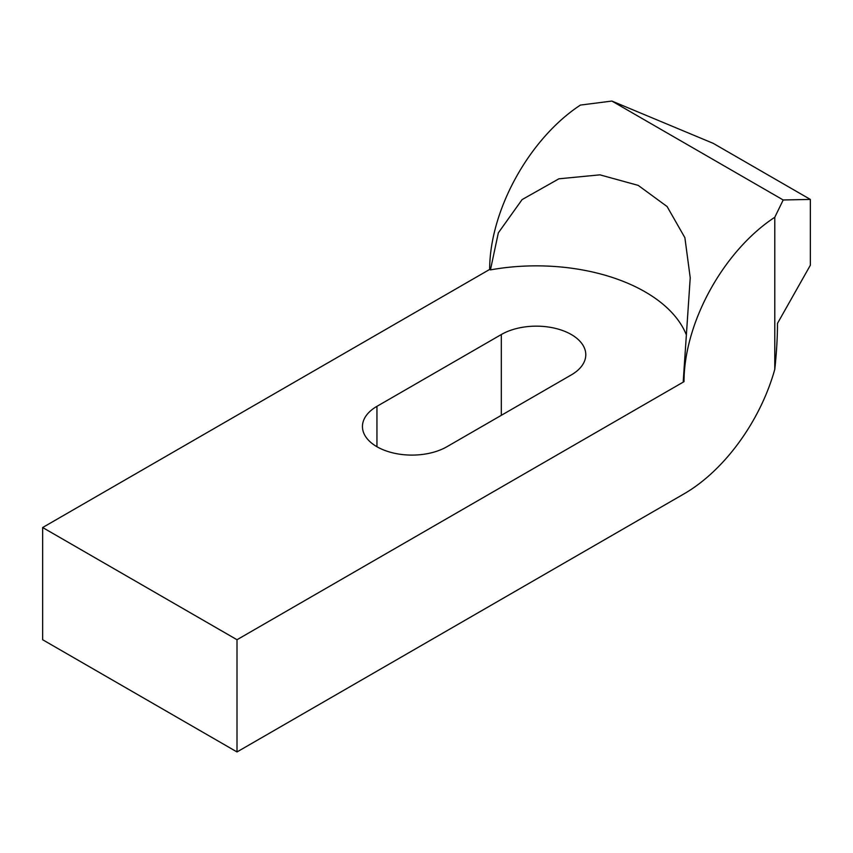 <?xml version="1.0" encoding="UTF-8"?>
<svg xmlns="http://www.w3.org/2000/svg" width="853" height="853" viewBox="0 0 853 853"><rect width="100%" height="100%" fill="white"/><g stroke="black" fill="none" stroke-linecap="round" stroke-linejoin="round"><path stroke-width="1.28" d="M774.78 369.349L774.78 217.28L783.203 199.975L810.35 199.421L810.35 265.23L777.488 323.404C777.478 337.244 776.582 352.566 774.78 369.349A137.429 79.35 -60 0 1 684.021 493.866L237.006 751.941L237.006 639.729L684.021 381.654L683.242 381.195L690.226 277.801L684.884 237.688L667.099 206.543L638.204 185.378L599.926 174.844L558.896 178.81L522.079 199.613L498.333 232.858L490.443 269.889A153.924 88.861 180 0 1 686.111 334.291M501.329 334.525A49.474 28.565 180 0 1 555.239 328.33A49.474 28.565 180 0 1 585.787 354.72A49.474 28.565 180 0 1 571.297 374.915L446.908 446.737A49.474 28.565 180 0 1 392.988 452.922A49.474 28.565 180 0 1 362.45 426.532A49.474 28.565 180 0 1 376.941 406.337L501.329 334.525L501.329 415.315M810.35 199.421L713.172 143.325L611.878 101.059L580.424 105.079A137.429 79.35 120 0 0 489.665 269.441L42.65 527.527L42.65 639.739L237.006 751.941M783.203 199.975L611.878 101.059M684.021 381.654A137.429 79.35 -60 0 1 774.78 217.28M490.443 269.889L489.665 269.441M237.006 639.729L42.65 527.527M376.941 446.737L376.941 406.337"/></g></svg>
